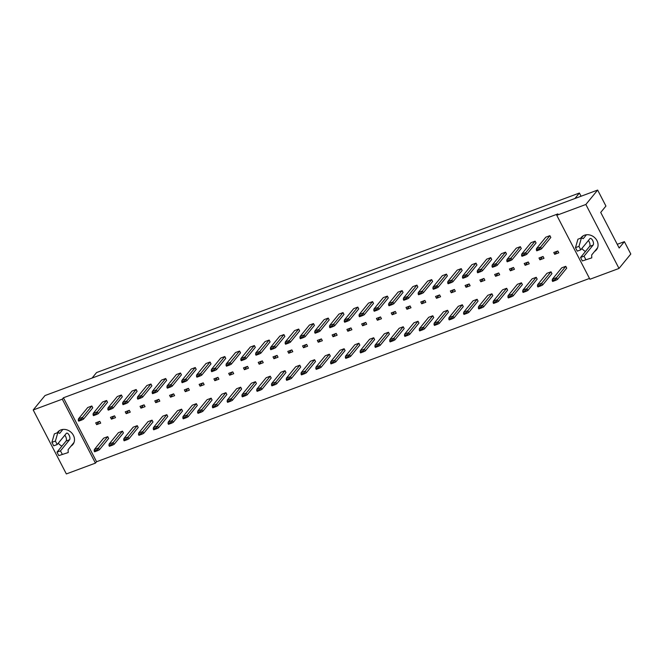 <?xml version="1.0" encoding="UTF-8"?>
<svg xmlns="http://www.w3.org/2000/svg" width="664" height="664" viewBox="0 0 664 664"><rect width="100%" height="100%" fill="white"/><g stroke="black" fill="none" stroke-linecap="round" stroke-linejoin="round"><path stroke-width="1" d="M57.22 432.812A9.777 8.391 39.3 0 1 57.693 432.164A9.777 8.391 39.3 0 1 60.88 429.915A9.777 8.391 39.3 0 1 72.177 433.467A9.777 8.391 39.3 0 1 72.824 444.548A9.777 8.391 39.3 0 1 70.982 446.15M62.283 399.164L95.442 463.115L66.35 473.938L33.2 409.978L62.283 399.164L63.42 397.777L96.57 461.737L95.442 463.115M61.91 446.15A9.777 8.391 39.3 0 1 58.291 443.187M33.2 409.978L44.994 395.561L597.65 190.062L605.933 206.056L600.721 212.43L619.172 248.029L624.392 241.654L617.246 244.311M624.392 241.654L630.8 254.022L619.006 268.439L589.923 279.253L556.764 215.294L585.856 204.479L597.65 190.062M96.57 461.737L589.499 278.44M585.856 204.479L619.006 268.439M556.764 215.294L557.901 213.908L63.42 397.777M585.474 251.465A9.777 8.391 39.3 0 1 581.855 248.502M580.784 238.127A9.777 8.391 39.3 0 1 581.257 237.488A9.777 8.391 39.3 0 1 584.444 235.23A9.777 8.391 39.3 0 1 595.741 238.783A9.777 8.391 39.3 0 1 596.388 249.863A9.777 8.391 39.3 0 1 594.546 251.473M574.916 198.519L579.406 193.025L96.562 372.562L92.072 378.057M581.066 196.229L579.406 193.025M94.155 450.947L94.346 449.528L103.642 438.165L107.717 436.646L108.655 438.456L99.359 449.819L97.733 450.624L97.293 449.777L94.155 450.947L94.595 451.786L97.733 450.624M99.774 421.325L100.712 423.134L96.637 424.645L95.699 422.835L99.774 421.325M78.269 420.295L78.46 418.876L87.756 407.513L91.831 405.994L92.769 407.804L83.465 419.175L81.846 419.972L81.406 419.125L78.269 420.295L78.701 421.142L81.846 419.972M108.929 445.453L109.12 444.033L118.424 432.671L122.491 431.152L123.429 432.961L114.133 444.324L112.507 445.129L112.075 444.282L108.929 445.453L109.369 446.299L112.507 445.129M114.548 415.83L115.486 417.639L111.411 419.15L110.473 417.341L114.548 415.83M93.043 414.801L93.234 413.382L102.53 402.019L106.605 400.5L107.543 402.309L98.247 413.68L96.62 414.477L96.18 413.63L93.043 414.801L93.483 415.647L96.62 414.477M123.703 439.958L123.894 438.539L133.198 427.176L137.265 425.657L138.203 427.467L128.907 438.838L127.289 439.634L126.849 438.788L123.703 439.958L124.143 440.805L127.289 439.634M129.322 410.335L130.26 412.145L126.193 413.655L125.255 411.846L129.322 410.335M107.817 409.306L108.008 407.887L117.312 396.524L121.379 395.005L122.317 396.815L113.021 408.186L111.394 408.982L110.963 408.136L107.817 409.306L108.257 410.153L111.394 408.982M138.486 434.464L138.676 433.044L147.972 421.681L152.048 420.163L152.986 421.972L143.681 433.343L142.063 434.14L141.623 433.293L138.486 434.464L138.917 435.31L142.063 434.14M144.105 404.841L145.042 406.65L140.967 408.161L140.029 406.351L144.105 404.841M122.591 403.812L122.782 402.392L132.086 391.03L136.153 389.511L137.099 391.32L127.795 402.691L126.177 403.488L125.737 402.641L122.591 403.812L123.031 404.658L126.177 403.488M153.26 428.969L153.45 427.55L162.746 416.187L166.822 414.668L167.76 416.477L158.464 427.848L156.837 428.645L156.397 427.799L153.26 428.969L153.699 429.815L156.837 428.645M158.879 399.346L159.816 401.156L155.741 402.666L154.803 400.857L158.879 399.346M137.373 398.317L137.564 396.898L146.86 385.535L150.935 384.016L151.873 385.825L142.569 397.197L140.951 397.993L140.511 397.147L137.373 398.317L137.805 399.164L140.951 397.993M168.033 423.474L168.224 422.055L177.529 410.692L181.596 409.173L182.534 410.983L173.238 422.354L171.611 423.151L171.179 422.304L168.033 423.474L168.473 424.321L171.611 423.151M173.653 393.852L174.59 395.661L170.523 397.172L169.586 395.362L173.653 393.852M152.147 392.822L152.338 391.403L161.634 380.04L165.709 378.522L166.647 380.331L157.351 391.702L155.725 392.499L155.285 391.652L152.147 392.822L152.587 393.669L155.725 392.499M182.808 417.98L183.007 416.56L192.303 405.198L196.378 403.679L197.316 405.488L188.012 416.859L186.393 417.656L185.953 416.809L182.808 417.98L183.247 418.826L186.393 417.656M188.427 388.357L189.364 390.166L185.297 391.677L184.36 389.868L188.427 388.357M166.921 387.328L167.112 385.908L176.417 374.546L180.483 373.027L181.421 374.836L172.125 386.207L170.499 387.004L170.067 386.157L166.921 387.328L167.361 388.174L170.499 387.004M197.59 412.485L197.781 411.066L207.077 399.703L211.152 398.184L212.09 399.994L202.786 411.365L201.167 412.161L200.727 411.315L197.59 412.485L198.021 413.332L201.167 412.161M203.209 382.862L204.147 384.672L200.071 386.182L199.134 384.373L203.209 382.862M181.695 381.833L181.894 380.414L191.19 369.051L195.266 367.532L196.204 369.342L186.899 380.713L185.281 381.509L184.841 380.663L181.695 381.833L182.135 382.68L185.281 381.509M212.364 406.99L212.555 405.571L221.851 394.208L225.926 392.69L226.864 394.499L217.568 405.87L215.941 406.667L215.501 405.82L212.364 406.99L212.804 407.837L215.941 406.667M217.983 377.368L218.921 379.177L214.846 380.688L213.908 378.878L217.983 377.368M196.478 376.339L196.668 374.919L205.964 363.557L210.04 362.038L210.978 363.855L201.673 375.218L200.055 376.015L199.615 375.168L196.478 376.339L196.909 377.185L200.055 376.015M227.138 401.496L227.329 400.077L236.633 388.714L240.7 387.195L241.638 389.004L232.342 400.375L230.715 401.172L230.283 400.326L227.138 401.496L227.578 402.342L230.715 401.172M232.757 371.873L233.695 373.683L229.628 375.193L228.69 373.384L232.757 371.873M211.252 370.844L211.442 369.425L220.738 358.062L224.814 356.543L225.752 358.361L216.456 369.723L214.829 370.52L214.389 369.674L211.252 370.844L211.691 371.691L214.829 370.52M241.912 396.001L242.111 394.582L251.407 383.219L255.482 381.7L256.42 383.51L247.116 394.881L245.497 395.678L245.057 394.831L241.912 396.001L242.352 396.848L245.497 395.678M247.531 366.379L248.477 368.188L244.402 369.699L243.464 367.889L247.531 366.379M226.026 365.349L226.216 363.93L235.521 352.567L239.588 351.048L240.526 352.866L231.23 364.229L229.603 365.026L229.171 364.179L226.026 365.349L226.466 366.196L229.603 365.026M256.694 390.507L256.885 389.087L266.181 377.725L270.256 376.206L271.194 378.015L261.898 389.386L260.271 390.183L259.832 389.336L256.694 390.507L257.134 391.353L260.271 390.183M262.313 360.884L263.251 362.693L259.176 364.204L258.238 362.395L262.313 360.884M240.808 359.855L240.999 358.435L250.295 347.073L254.37 345.554L255.308 347.372L246.004 358.734L244.385 359.531L243.945 358.684L240.808 359.855L241.239 360.701L244.385 359.531M271.468 385.012L271.659 383.593L280.955 372.23L285.03 370.711L285.968 372.529L276.672 383.892L275.045 384.688L274.614 383.842L271.468 385.012L271.908 385.859L275.045 384.688M277.087 355.389L278.025 357.199L273.95 358.709L273.012 356.9L277.087 355.389M255.582 354.36L255.773 352.941L265.069 341.578L269.144 340.068L270.082 341.877L260.786 353.24L259.159 354.036L258.719 353.19L255.582 354.36L256.022 355.207L259.159 354.036M286.242 379.517L286.433 378.098L295.737 366.736L299.804 365.217L300.742 367.034L291.446 378.397L289.828 379.194L289.388 378.347L286.242 379.517L286.682 380.364L289.828 379.194M291.861 349.895L292.799 351.704L288.732 353.223L287.794 351.405L291.861 349.895M270.356 348.866L270.547 347.446L279.851 336.084L283.918 334.573L284.856 336.382L275.56 347.745L273.933 348.542L273.502 347.695L270.356 348.866L270.796 349.712L273.933 348.542M301.024 374.023L301.215 372.604L310.511 361.241L314.587 359.722L315.524 361.54L306.22 372.902L304.602 373.699L304.162 372.853L301.024 374.023L301.456 374.869L304.602 373.699M306.643 344.4L307.581 346.21L303.506 347.728L302.568 345.911L306.643 344.4M285.13 343.371L285.321 341.952L294.625 330.589L298.692 329.078L299.63 330.888L290.334 342.25L288.716 343.047L288.276 342.201L285.13 343.371L285.57 344.218L288.716 343.047M315.798 368.528L315.989 367.109L325.285 355.746L329.361 354.236L330.298 356.045L321.002 367.408L319.376 368.205L318.936 367.358L315.798 368.528L316.238 369.375L319.376 368.205M321.417 338.906L322.355 340.715L318.28 342.234L317.342 340.416L321.417 338.906M299.912 337.876L300.103 336.457L309.399 325.094L313.474 323.584L314.412 325.393L305.108 336.756L303.489 337.553L303.05 336.706L299.912 337.876L300.344 338.723L303.489 337.553M330.572 363.034L330.763 361.614L340.068 350.252L344.135 348.741L345.072 350.55L335.776 361.913L334.15 362.71L333.718 361.863L330.572 363.034L331.012 363.88L334.15 362.71M336.192 333.411L337.129 335.22L333.054 336.739L332.116 334.93L336.192 333.411M314.686 332.382L314.877 330.962L324.173 319.6L328.248 318.089L329.186 319.899L319.89 331.261L318.263 332.058L317.824 331.212L314.686 332.382L315.126 333.228L318.263 332.058M345.346 357.539L345.537 356.12L354.842 344.757L358.909 343.246L359.846 345.056L350.55 356.419L348.932 357.215L348.492 356.369L345.346 357.539L345.786 358.386L348.932 357.215M350.966 327.916L351.903 329.726L347.836 331.245L346.898 329.435L350.966 327.916M329.46 326.887L329.651 325.468L338.955 314.105L343.022 312.595L343.96 314.404L334.664 325.767L333.037 326.563L332.606 325.717L329.46 326.887L329.9 327.734L333.037 326.563M360.129 352.044L360.32 350.625L369.616 339.262L373.691 337.752L374.629 339.561L365.324 350.924L363.706 351.721L363.266 350.874L360.129 352.044L360.56 352.891L363.706 351.721M365.748 322.422L366.686 324.231L362.61 325.75L361.672 323.941L365.748 322.422M344.234 321.393L344.425 319.973L353.729 308.611L357.796 307.1L358.743 308.909L349.438 320.272L347.82 321.069L347.38 320.231L344.234 321.393L344.674 322.239L347.82 321.069M374.903 346.55L375.094 345.131L384.39 333.768L388.465 332.257L389.403 334.067L380.107 345.429L378.48 346.226L378.04 345.38L374.903 346.55L375.343 347.397L378.48 346.226M380.522 316.927L381.46 318.737L377.384 320.255L376.447 318.446L380.522 316.927M359.017 315.898L359.207 314.479L368.503 303.116L372.579 301.605L373.517 303.415L364.212 314.777L362.594 315.574L362.154 314.736L359.017 315.898L359.448 316.745L362.594 315.574M389.677 341.055L389.868 339.636L399.172 328.273L403.239 326.763L404.177 328.572L394.881 339.935L393.254 340.732L392.822 339.885L389.677 341.055L390.117 341.902L393.254 340.732M395.296 311.433L396.234 313.242L392.167 314.761L391.229 312.952L395.296 311.433M373.791 310.403L373.981 308.984L383.277 297.621L387.353 296.111L388.291 297.92L378.995 309.283L377.368 310.08L376.928 309.241L373.791 310.403L374.23 311.25L377.368 310.08M404.451 335.561L404.65 334.141L413.946 322.779L418.021 321.268L418.959 323.077L409.655 334.44L408.036 335.237L407.596 334.399L404.451 335.561L404.891 336.407L408.036 335.237M410.07 305.938L411.008 307.747L406.941 309.266L406.003 307.457L410.07 305.938M388.564 304.909L388.755 303.489L398.06 292.127L402.127 290.616L403.065 292.426L393.769 303.788L392.142 304.585L391.71 303.747L388.564 304.909L389.004 305.755L392.142 304.585M419.233 330.066L419.424 328.647L428.72 317.284L432.795 315.773L433.733 317.583L424.429 328.946L422.81 329.742L422.37 328.904L419.233 330.066L419.665 330.913L422.81 329.742M424.852 300.443L425.79 302.253L421.715 303.772L420.777 301.962L424.852 300.443M403.338 299.414L403.538 297.995L412.834 286.632L416.909 285.122L417.847 286.931L408.543 298.294L406.924 299.091L406.484 298.252L403.338 299.414L403.778 300.261L406.924 299.091M434.007 324.572L434.198 323.152L443.494 311.789L447.569 310.279L448.507 312.088L439.211 323.451L437.584 324.248L437.144 323.409L434.007 324.572L434.447 325.418L437.584 324.248M439.626 294.949L440.564 296.758L436.489 298.277L435.551 296.468L439.626 294.949M418.121 293.92L418.312 292.5L427.608 281.138L431.683 279.627L432.621 281.436L423.317 292.799L421.698 293.596L421.258 292.758L418.121 293.92L418.552 294.766L421.698 293.596M448.781 319.077L448.972 317.658L458.276 306.295L462.343 304.784L463.281 306.594L453.985 317.956L452.358 318.753L451.927 317.915L448.781 319.077L449.221 319.923L452.358 318.753M454.4 289.454L455.338 291.264L451.271 292.782L450.333 290.973L454.4 289.454M432.895 288.425L433.086 287.014L442.382 275.643L446.457 274.132L447.395 275.942L438.099 287.304L436.472 288.101L436.032 287.263L432.895 288.425L433.335 289.272L436.472 288.101M463.555 313.582L463.754 312.163L473.05 300.8L477.125 299.29L478.063 301.099L468.759 312.462L467.141 313.259L466.701 312.42L463.555 313.582L463.995 314.429L467.141 313.259M469.174 283.96L470.12 285.769L466.045 287.288L465.107 285.478L469.174 283.96M447.669 282.93L447.86 281.519L457.164 270.148L461.231 268.638L462.169 270.447L452.873 281.81L451.254 282.607L450.814 281.768L447.669 282.93L448.109 283.777L451.254 282.607M478.337 308.088L478.528 306.668L487.824 295.306L491.899 293.795L492.837 295.604L483.541 306.967L481.915 307.764L481.475 306.926L478.337 308.088L478.777 308.934L481.915 307.764M483.956 278.465L484.894 280.274L480.819 281.793L479.881 279.984L483.956 278.465M462.451 277.436L462.642 276.025L471.938 264.654L476.013 263.143L476.951 264.953L467.647 276.315L466.028 277.112L465.589 276.274L462.451 277.436L462.883 278.282L466.028 277.112M493.111 302.593L493.302 301.182L502.598 289.811L506.673 288.3L507.611 290.11L498.315 301.473L496.689 302.269L496.257 301.431L493.111 302.593L493.551 303.44L496.689 302.269M498.73 272.97L499.668 274.78L495.593 276.299L494.655 274.489L498.73 272.97M477.225 271.941L477.416 270.53L486.712 259.159L490.787 257.649L491.725 259.458L482.429 270.821L480.802 271.626L480.362 270.779L477.225 271.941L477.665 272.788L480.802 271.626M507.885 297.099L508.076 295.688L517.38 284.317L521.447 282.806L522.385 284.615L513.089 295.978L511.471 296.775L511.031 295.936L507.885 297.099L508.325 297.945L511.471 296.775M513.504 267.476L514.442 269.285L510.375 270.804L509.437 268.995L513.504 267.476M491.999 266.455L492.19 265.036L501.494 253.665L505.561 252.154L506.499 253.963L497.203 265.326L495.576 266.131L495.145 265.285L491.999 266.455L492.439 267.293L495.576 266.131M522.668 291.604L522.859 290.193L532.154 278.822L536.23 277.311L537.168 279.121L527.863 290.483L526.245 291.28L525.805 290.442L522.668 291.604L523.099 292.45L526.245 291.28M528.287 261.981L529.225 263.791L525.149 265.309L524.211 263.5L528.287 261.981M506.773 260.96L506.964 259.541L516.268 248.17L520.335 246.659L521.273 248.469L511.977 259.832L510.359 260.637L509.919 259.79L506.773 260.96L507.213 261.799L510.359 260.637M537.442 286.109L537.632 284.698L546.928 273.327L551.004 271.817L551.942 273.626L542.646 284.989L541.019 285.794L540.579 284.947L537.442 286.109L537.881 286.956L541.019 285.794M543.061 256.487L543.999 258.304L539.923 259.815L538.985 258.005L543.061 256.487M521.555 255.466L521.746 254.046L531.042 242.675L535.118 241.165L536.055 242.974L526.751 254.337L525.133 255.142L524.693 254.295L521.555 255.466L521.987 256.304L525.133 255.142M552.216 280.623L552.406 279.204L561.711 267.833L565.778 266.322L566.716 268.132L557.42 279.494L555.793 280.299L555.361 279.453L552.216 280.623L552.655 281.461L555.793 280.299M557.835 250.992L558.773 252.81L554.697 254.32L553.759 252.511L557.835 250.992M536.329 249.971L536.52 248.552L545.816 237.181L549.892 235.67L550.829 237.48L541.534 248.842L539.907 249.647L539.467 248.801L536.329 249.971L536.769 250.809L539.907 249.647M96.637 424.645L99.177 421.54M111.411 419.15L113.951 416.046M126.193 413.655L128.733 410.551M140.967 408.161L143.507 405.057M155.741 402.666L158.281 399.562M170.523 397.172L173.055 394.067M185.297 391.677L187.837 388.573M200.071 386.182L202.611 383.078M214.846 380.688L217.385 377.592M229.628 375.193L232.168 372.097M244.402 369.699L246.942 366.603M259.176 364.204L261.716 361.108M273.95 358.709L276.49 355.613M288.732 353.223L291.272 350.119M303.506 347.728L306.046 344.624M318.28 342.234L320.82 339.13M333.054 336.739L335.594 333.635M347.836 331.245L350.376 328.141M362.61 325.75L365.15 322.646M377.384 320.255L379.924 317.151M392.167 314.761L394.698 311.657M406.941 309.266L409.481 306.162M421.715 303.772L424.254 300.667M436.489 298.277L439.029 295.173M451.271 292.782L453.811 289.678M466.045 287.288L468.585 284.184M480.819 281.793L483.359 278.689M495.593 276.299L498.133 273.194M510.375 270.804L512.915 267.7M525.149 265.309L527.689 262.205M539.923 259.815L542.463 256.711M554.697 254.32L557.237 251.216M552.406 279.204L556.482 277.685L565.778 266.322M555.361 279.453L556.482 277.685L557.42 279.494M536.52 248.552L540.596 247.033L549.892 235.67M539.467 248.801L540.596 247.033L541.534 248.842M537.632 284.698L541.708 283.179L551.004 271.817M540.579 284.947L541.708 283.179L542.646 284.989M521.746 254.046L525.813 252.527L535.118 241.165M524.693 254.295L525.813 252.527L526.751 254.337M522.859 290.193L526.925 288.674L536.23 277.311M525.805 290.442L526.925 288.674L527.863 290.483M493.302 301.182L497.377 299.663L506.673 288.3M496.257 301.431L497.377 299.663L498.315 301.473M463.754 312.163L467.821 310.652L477.125 299.29M466.701 312.42L467.821 310.652L468.759 312.462M434.198 323.152L438.273 321.642L447.569 310.279M437.144 323.409L438.273 321.642L439.211 323.451M506.964 259.541L511.039 258.022L520.335 246.659M509.919 259.79L511.039 258.022L511.977 259.832M477.416 270.53L481.491 269.011L490.787 257.649M480.362 270.779L481.491 269.011L482.429 270.821M447.86 281.519L451.935 280L461.231 268.638M450.814 281.768L451.935 280L452.873 281.81M418.312 292.5L422.379 290.99L431.683 279.627M421.258 292.758L422.379 290.99L423.317 292.799M508.076 295.688L512.151 294.169L521.447 282.806M511.031 295.936L512.151 294.169L513.089 295.978M478.528 306.668L482.595 305.158L491.899 293.795M481.475 306.926L482.595 305.158L483.541 306.967M448.972 317.658L453.047 316.147L462.343 304.784M451.927 317.915L453.047 316.147L453.985 317.956M419.424 328.647L423.491 327.136L432.795 315.773M422.37 328.904L423.491 327.136L424.429 328.946M492.19 265.036L496.265 263.517L505.561 252.154M495.145 265.285L496.265 263.517L497.203 265.326M462.642 276.025L466.709 274.506L476.013 263.143M465.589 276.274L466.709 274.506L467.647 276.315M433.086 287.014L437.161 285.495L446.457 274.132M436.032 287.263L437.161 285.495L438.099 287.304M403.538 297.995L407.605 296.484L416.909 285.122M406.484 298.252L407.605 296.484L408.543 298.294M588.362 240.551A3.669 1.677 -110.4 0 1 589.632 246.386L580.56 257.474L582.353 260.944L591.773 257.864L591.682 254.968L597.6 247.747M582.353 260.944L591.773 257.864M580.56 257.474L584.046 256.171L585.847 259.641M586.453 234.757L583.241 238.675L581.423 237.895L577.937 239.189L575.472 247.664L577.273 251.133L580.759 249.838L589.831 238.749A3.669 1.677 -110.4 0 1 590.196 238.484A3.669 1.677 -110.4 0 1 592.869 240.891A3.669 1.677 -110.4 0 1 593.118 245.082L584.046 256.171M575.472 247.664L578.966 246.369L580.759 249.838M581.423 237.895L578.966 246.369M583.1 235.878L581.448 237.903M64.798 435.235A3.669 1.677 -110.4 0 1 66.06 441.07L56.988 452.151L58.789 455.62L68.209 452.549L68.118 449.652L74.028 442.423M58.789 455.62L68.209 452.549M56.988 452.151L60.482 450.856L62.275 454.325M62.881 429.442L59.677 433.36L57.859 432.571L54.365 433.874L51.908 442.349L53.709 445.818L57.195 444.523L66.267 433.434A3.669 1.677 -110.4 0 1 66.632 433.16A3.669 1.677 -110.4 0 1 69.305 435.576A3.669 1.677 -110.4 0 1 69.554 439.767L60.482 450.856M51.908 442.349L55.394 441.054L57.195 444.523M57.859 432.571L55.394 441.054M59.536 430.562L57.884 432.588M404.65 334.141L408.717 332.631L418.021 321.268M407.596 334.399L408.717 332.631L409.655 334.44M375.094 345.131L379.169 343.62L388.465 332.257M378.04 345.38L379.169 343.62L380.107 345.429M345.537 356.12L349.613 354.609L358.909 343.246M348.492 356.369L349.613 354.609L350.55 356.419M388.755 303.489L392.831 301.979L402.127 290.616M391.71 303.747L392.831 301.979L393.769 303.788M359.207 314.479L363.274 312.968L372.579 301.605M362.154 314.736L363.274 312.968L364.212 314.777M329.651 325.468L333.726 323.957L343.022 312.595M332.606 325.717L333.726 323.957L334.664 325.767M389.868 339.636L393.943 338.125L403.239 326.763M392.822 339.885L393.943 338.125L394.881 339.935M360.32 350.625L364.387 349.115L373.691 337.752M363.266 350.874L364.387 349.115L365.324 350.924M330.763 361.614L334.839 360.104L344.135 348.741M333.718 361.863L334.839 360.104L335.776 361.913M373.981 308.984L378.057 307.474L387.353 296.111M376.928 309.241L378.057 307.474L378.995 309.283M344.425 319.973L348.5 318.463L357.796 307.1M347.38 320.231L348.5 318.463L349.438 320.272M314.877 330.962L318.952 329.452L328.248 318.089M317.824 331.212L318.952 329.452L319.89 331.261M301.215 372.604L305.282 371.093L314.587 359.722M304.162 372.853L305.282 371.093L306.22 372.902M271.659 383.593L275.734 382.082L285.03 370.711M274.614 383.842L275.734 382.082L276.672 383.892M242.111 394.582L246.178 393.071L255.482 381.7M245.057 394.831L246.178 393.071L247.116 394.881M212.555 405.571L216.63 404.061L225.926 392.69M215.501 405.82L216.63 404.061L217.568 405.87M183.007 416.56L187.074 415.05L196.378 403.679M185.953 416.809L187.074 415.05L188.012 416.859M153.45 427.55L157.526 426.031L166.822 414.668M156.397 427.799L157.526 426.031L158.464 427.848M123.894 438.539L127.969 437.02L137.265 425.657M126.849 438.788L127.969 437.02L128.907 438.838M94.346 449.528L98.421 448.009L107.717 436.646M97.293 449.777L98.421 448.009L99.359 449.819M285.321 341.952L289.396 340.441L298.692 329.078M288.276 342.201L289.396 340.441L290.334 342.25M255.773 352.941L259.848 351.43L269.144 340.068M258.719 353.19L259.848 351.43L260.786 353.24M226.216 363.93L230.292 362.419L239.588 351.048M229.171 364.179L230.292 362.419L231.23 364.229M196.668 374.919L200.735 373.409L210.04 362.038M199.615 375.168L200.735 373.409L201.673 375.218M167.112 385.908L171.188 384.398L180.483 373.027M170.067 386.157L171.188 384.398L172.125 386.207M137.564 396.898L141.631 395.387L150.935 384.016M140.511 397.147L141.631 395.387L142.569 397.197M108.008 407.887L112.083 406.376L121.379 395.005M110.963 408.136L112.083 406.376L113.021 408.186M78.46 418.876L82.527 417.357L91.831 405.994M81.406 419.125L82.527 417.357L83.465 419.175M315.989 367.109L320.065 365.598L329.361 354.236M318.936 367.358L320.065 365.598L321.002 367.408M286.433 378.098L290.508 376.588L299.804 365.217M289.388 378.347L290.508 376.588L291.446 378.397M256.885 389.087L260.952 387.577L270.256 376.206M259.832 389.336L260.952 387.577L261.898 389.386M227.329 400.077L231.404 398.566L240.7 387.195M230.283 400.326L231.404 398.566L232.342 400.375M197.781 411.066L201.848 409.555L211.152 398.184M200.727 411.315L201.848 409.555L202.786 411.365M168.224 422.055L172.3 420.544L181.596 409.173M171.179 422.304L172.3 420.544L173.238 422.354M138.676 433.044L142.743 431.525L152.048 420.163M141.623 433.293L142.743 431.525L143.681 433.343M109.12 444.033L113.195 442.514L122.491 431.152M112.075 444.282L113.195 442.514L114.133 444.324M300.103 336.457L304.17 334.947L313.474 323.584M303.05 336.706L304.17 334.947L305.108 336.756M270.547 347.446L274.622 345.936L283.918 334.573M273.502 347.695L274.622 345.936L275.56 347.745M240.999 358.435L245.066 356.925L254.37 345.554M243.945 358.684L245.066 356.925L246.004 358.734M211.442 369.425L215.518 367.914L224.814 356.543M214.389 369.674L215.518 367.914L216.456 369.723M181.894 380.414L185.962 378.903L195.266 367.532M184.841 380.663L185.962 378.903L186.899 380.713M152.338 391.403L156.413 389.892L165.709 378.522M155.285 391.652L156.413 389.892L157.351 391.702M122.782 402.392L126.857 400.882L136.153 389.511M125.737 402.641L126.857 400.882L127.795 402.691M93.234 413.382L97.309 411.863L106.605 400.5M96.18 413.63L97.309 411.863L98.247 413.68M589.632 246.386L593.118 245.082M66.06 441.07L69.554 439.767"/></g></svg>

